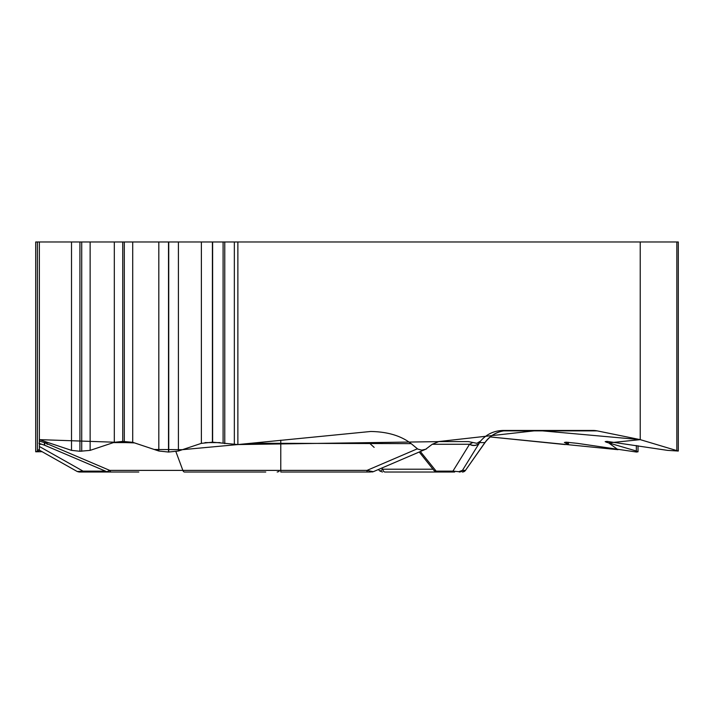 <?xml version="1.0" encoding="UTF-8"?>
<svg xmlns="http://www.w3.org/2000/svg" width="714" height="714" viewBox="0 0 714 714"><rect width="100%" height="100%" fill="white"/><g stroke="black" fill="none" stroke-linecap="round" stroke-linejoin="round"><path stroke-width="1.07" d="M565.122 444.563L490.259 436.941L617.976 449.677L608.676 442.903L640.226 439.637L537.821 430.453L437.968 441.636L237.869 444.563L182.418 449.677L154.233 449.481L134.527 442.903L39.35 439.637L39.35 442.609L39.35 439.637L71.516 450.373L79.923 451.266L90.134 450.373L114.32 442.305L122.728 441.413L132.706 442.305L158.82 451.016L168.504 452.042L178.411 451.016L201.384 443.349L212.62 442.18L237.869 444.563L237.869 241.984L640.226 241.984L640.226 439.637L678.3 451.043L667.536 450.373L607.221 441.413L605.16 441.636L606.614 442.305L636.344 451.016L638.021 451.783L636.558 452.042L577.43 443.349L566.059 442.18L564.39 442.475L568.415 444.286L565.122 444.563M42.072 444.269L39.35 444.269L39.35 450.15M35.7 451.543L35.7 241.984L39.35 241.984L39.35 439.637M42.099 451.694L35.7 451.783L39.681 450.338M237.869 444.563L370.7 431.479C387.595 431.747 401.081 435.799 411.157 443.635L250.757 443.251M434.103 470.58L436.156 471.124L452.926 471.124L469.535 444.269L432.238 444.269L425.731 449.231L421.742 450.141L417.842 449.115L411.157 443.635M432.238 444.269L438.78 441.6L468.473 441.6L476.836 443.305L480.558 441.1C486.493 434.21 494.052 430.658 503.254 430.453L592.923 430.453A28.515 24.695 -90 0 1 597.216 430.881L640.226 439.637M370.646 472.016L367.005 472.016L367.005 470.392L373.288 471.704L371.78 472.016M39.35 441.1L44.464 442.609L109.742 470.392L182.864 470.392L175.885 451.578M138.802 472.016L82.431 472.016A3.802 0.919 -90 0 0 83.029 471.124L77.273 471.535L79.12 472.016L123.46 472.016M45.018 445.366A7.792 1.937 -67.3 0 1 44.83 445.331A7.792 1.937 -67.3 0 1 44.464 442.609L48.249 442.609M106.93 471.731L109.742 470.392A3.802 2.017 -90 0 0 111.393 472.016L134.116 472.016M367.005 472.016L280.781 472.016L280.781 440.19M106.823 471.713L45.16 445.465A7.792 1.901 -66.9 0 1 44.83 442.769M381.642 468.125L382.775 469.196A3.802 2.285 90 0 0 384.989 472.016L389.264 472.016M380.259 471.124L382.775 469.196L433.05 469.196M480.558 441.1L462.431 470.392L465.448 470.392L484.886 442.609L479.612 442.609A7.792 6.997 31.7 0 1 469.678 444.17L472.668 442.609M479.513 442.769A7.792 6.97 31.7 0 1 469.535 444.269L469.678 444.17M438.101 472.016L437.914 472.016A3.802 2.731 90 0 1 436.156 471.124L420.359 451.534M454.05 472.016L384.989 472.016M394.994 472.016L437.057 472.016L434.014 470.508M454.684 472.016A3.802 2.731 90 0 1 452.926 471.124L458.79 471.686L462.431 470.392A3.802 3.802 -90 0 1 459.325 472.016M265.76 472.016L184.515 472.016A3.802 2.017 -90 0 1 182.864 470.392L367.005 470.392L417.404 448.785M82.431 472.016L79.111 472.016M106.315 471.499A3.802 0.919 90 0 1 105.85 472.016M39.35 241.984L237.869 241.984M640.226 241.984L678.3 241.984L678.3 450.837M370.022 443.635L374.145 447.375M43.956 449.088L47.329 450.989M503.584 430.881L597.216 430.881M133.634 442.609L113.401 442.609M39.35 446.482L83.029 471.124L105.449 471.124M48.356 444.269L47.008 444.269M220.037 442.609L204.998 442.609M508.225 430.453A28.515 28.498 -90 0 0 484.886 442.609L485.011 442.609C490.813 434.755 498.604 430.703 508.368 430.453M462.333 472.016A3.802 3.802 -90 0 0 465.448 470.392L485.011 442.609M71.516 241.984L71.516 450.373M79.923 241.984L79.923 451.266M81.726 241.984L81.726 451.266M90.134 241.984L90.134 450.373M114.32 241.984L114.32 442.305M122.728 241.984L122.728 441.413M124.307 241.984L124.307 441.413M132.706 241.984L132.706 442.305M158.82 241.984L158.82 451.016M168.504 241.984L168.504 452.042M168.736 241.984L168.736 452.042M178.411 241.984L178.411 451.016M201.384 241.984L201.384 443.349M212.406 241.984L212.406 442.18M212.62 241.984L212.62 442.18M223.098 241.984L223.098 443.189M224.767 241.984L224.767 443.644M234.344 241.984L234.344 444.563M676.845 241.984L676.845 450.373M606.614 441.413L606.614 442.305M636.344 445.509L636.344 451.016M565.756 442.18L565.756 443.189M567.157 442.207L567.157 443.644M37.378 241.984L37.378 451.016M426.49 448.901L373.288 471.704M38.529 449.686L77.246 471.526M38.931 443.269L45.16 445.465M106.859 471.704L108.332 472.016M378.322 469.553L380.214 471.267M419.225 452.016L434.299 470.865M379.928 471.026L382.499 472.016M465.555 470.392L462.44 472.016M279.076 471.499L277.175 472.016M638.021 451.543L638.021 445.768M568.415 444.081L568.415 442.269"/></g></svg>
